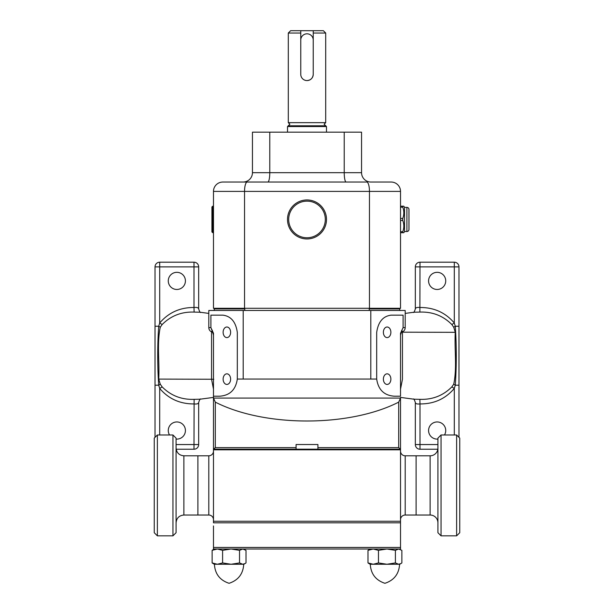 <?xml version="1.0" encoding="UTF-8"?>
<svg xmlns="http://www.w3.org/2000/svg" width="614" height="614" viewBox="0 0 614 614"><rect width="100%" height="100%" fill="white"/><g stroke="black" fill="none" stroke-linecap="round" stroke-linejoin="round"><path stroke-width="0.92" d="M287.513 132.171L287.513 126.553L288.296 125.778L307 125.778L288.296 125.778L289.854 124.22L288.296 122.662L325.704 122.662L325.704 33.041L313.232 33.041L313.232 40.048A6.232 6.232 0 0 0 307 33.816A6.232 6.232 0 0 0 300.768 40.048L300.768 30.7L323.363 30.7L325.704 33.041M325.704 122.662L324.146 124.22L325.704 125.778L307 125.778L325.704 125.778L326.487 126.553L287.513 126.553M305.772 80.457L304.605 80.096M288.296 122.662L288.296 33.041L300.768 33.041M288.296 33.041L290.637 30.7L300.768 30.7M313.232 30.7L313.232 33.041M300.768 40.048L300.768 74.34A6.232 6.232 0 0 0 307 80.58A6.232 6.232 0 0 0 313.232 74.34L313.232 40.048M313.232 74.34C312.864 78.131 310.791 80.211 307 80.58M243.098 182.043L267.85 182.043A9.348 1.926 90 0 0 269.776 172.695L252.446 172.695A9.348 9.348 0 0 1 243.098 182.043A9.348 9.348 0 0 0 252.446 172.695L252.446 132.171L361.554 132.171L361.554 172.695A9.348 9.348 0 0 0 370.902 182.043L391.164 182.043A9.348 9.348 0 0 1 400.52 191.399L400.52 308.297L213.48 308.297L213.48 191.399A9.348 9.348 0 0 1 222.836 182.043L366.765 182.043A9.348 2.694 -90 0 1 369.459 191.399L213.48 191.399M267.85 182.043L222.836 182.043M212.705 232.698L211.922 231.923L211.922 206.979L212.705 206.204L212.705 232.698L213.48 232.698M399.737 310.477L399.737 308.297M244.763 310.477L244.763 308.919L214.263 308.919L214.263 310.477L214.263 308.297M403.099 327.623L403.099 315.151L391.141 315.151C382.998 316.164 378.17 321.928 376.681 332.45L376.681 379.053C378.278 389.767 384.141 395.477 394.295 396.199L400.512 396.199L400.52 333.248L403.099 327.623L405.194 327.623A4.674 4.674 0 0 1 401.84 332.105A4.674 4.674 0 0 0 405.194 327.623L405.194 310.477L208.806 310.477L208.806 327.623L210.901 327.623L210.901 315.151L222.859 315.151C231.002 316.164 235.83 321.928 237.319 332.45L237.319 379.053C235.722 389.767 229.859 395.477 219.705 396.199L213.48 396.199L213.488 398.072L400.512 398.072L398.693 402.132C349.535 427.221 264.787 427.367 215.307 402.132L213.488 398.072M211.554 331.882L211.554 379.252L213.48 389.153M176.172 449.233L193.993 449.233A4.674 4.674 0 0 0 198.667 444.559L198.667 402.469C198.491 403.743 196.933 404.227 193.993 403.928C179.994 404.004 168.566 398.847 159.701 388.447L158.704 385.193C157.384 365.53 157.384 345.882 158.704 326.241L159.701 322.987C168.589 312.572 180.025 307.407 193.993 307.499L194.124 312.089C181.529 311.643 170.869 315.796 162.15 324.545L160.262 327.247C156.785 343.986 159.678 361.899 158.734 379.099L160.262 384.18L162.15 386.889C170.884 395.646 181.544 399.798 194.124 399.338L199.911 399.215L213.48 397.411M376.704 379.053L237.296 379.053M296.086 447.637L296.086 449.195L213.488 449.195L215.307 447.637L296.086 447.637L296.086 444.521L317.914 444.521L317.914 447.637L398.693 447.637L400.512 449.195L400.512 398.072M210.901 327.623L213.48 333.248L213.48 449.801L400.52 449.801L400.52 449.195L317.914 449.195L317.914 447.637M223.128 332.297A5.296 3.745 90 0 1 226.873 327.001A5.296 3.745 90 0 1 230.618 332.297A5.296 3.745 90 0 1 226.873 337.593A5.296 3.745 90 0 1 223.128 332.297M223.128 379.137A5.296 3.745 90 0 1 226.873 373.834A5.296 3.745 90 0 1 230.618 379.137A5.296 3.745 90 0 1 226.873 384.433A5.296 3.745 90 0 1 223.128 379.137M210.901 327.646L210.901 315.151M403.099 327.646L403.099 315.151L391.141 315.151M383.382 332.297A5.296 3.745 90 0 0 387.127 337.593A5.296 3.745 90 0 0 390.872 332.297A5.296 3.745 90 0 0 387.127 327.001A5.296 3.745 90 0 0 383.382 332.297M383.382 379.137A5.296 3.745 90 0 0 387.127 384.433A5.296 3.745 90 0 0 390.872 379.137A5.296 3.745 90 0 0 387.127 373.834A5.296 3.745 90 0 0 383.382 379.137M211.515 331.399A4.674 4.636 -0 0 1 213.48 335.175C212.935 332.788 212.459 331.737 212.053 332.028L211.515 331.399L212.352 330.416L211.369 329.281M400.52 389.161L402.446 379.252L402.446 331.882M451.85 324.545L454.299 322.987L454.299 266.875L458.973 266.875A4.674 4.674 0 0 0 454.299 262.193L420.007 262.193A4.674 4.674 0 0 0 415.333 266.875L415.333 308.965C415.509 307.691 417.067 307.2 420.007 307.499C434.006 307.422 445.434 312.587 454.299 322.987L455.296 326.241C456.616 345.905 456.616 365.553 455.296 385.193L454.299 388.447C445.411 398.862 433.975 404.02 420.007 403.928L419.876 399.338C432.471 399.791 443.131 395.639 451.85 386.889L453.738 384.18C457.215 367.441 454.322 349.527 455.266 332.327L453.738 327.247L451.85 324.545C443.116 315.788 432.456 311.636 419.876 312.089L414.089 312.211L405.194 313.401M401.648 330.416L402.485 331.399L401.663 332.143L402.147 331.944M212.321 332.251L212.16 332.105A4.674 4.674 0 0 1 208.806 327.623M401.034 333.11L400.52 335.175A4.674 4.636 180 0 1 402.485 331.399M213.48 449.801L213.48 521.263L400.52 521.263L400.52 522.821L213.48 522.821L213.48 521.263M213.48 451.129A4.674 4.674 0 0 1 208.806 455.803L197.892 455.803L197.892 515.031L197.892 455.803L183.87 455.803C179.135 455.342 176.533 452.741 176.072 448.013M213.48 519.705A4.674 4.674 0 0 0 208.806 515.031L183.87 515.031L183.87 455.803M213.48 525.945L213.48 547.45L400.52 547.45L400.52 549.008L213.48 549.008L213.48 547.45M368.937 563.56L367.993 562.931L373.228 564.251L398.639 564.251L400.927 563.56L401.871 562.931L401.871 550.336L398.639 549.008L395.401 550.336L386.927 549.008L378.462 550.336L373.228 549.008L367.993 550.336L368.937 549.699L367.993 550.336L367.993 562.931L370.127 564.251L373.228 564.251L378.462 562.931L386.927 564.251L373.343 564.251M400.911 563.575L398.639 564.251L399.591 564.251C399 573.906 394.119 580.261 384.932 583.3C375.745 580.261 370.864 573.906 370.273 564.251C370.864 573.906 375.745 580.261 384.932 583.3C394.119 580.261 399 573.906 399.591 564.251M386.927 564.251L395.401 562.931L398.639 564.251M395.401 562.931L395.401 550.336M378.462 562.931L378.462 550.336M214.263 564.251L212.129 562.931L217.364 564.251L242.776 564.251L245.063 563.56L246.007 562.931L246.007 550.336L242.776 549.008L239.537 550.336L231.064 549.008L222.598 550.336L217.364 549.008L212.129 550.336L213.073 549.699L212.129 550.336L212.129 562.931L214.263 564.251L217.364 564.251L222.598 562.931L231.064 564.251L217.479 564.251M243.873 564.251L245.063 563.56L242.776 564.251L243.727 564.251C243.136 573.906 238.255 580.261 229.068 583.3C219.881 580.261 215 573.906 214.409 564.251C215 573.906 219.881 580.261 229.068 583.3C238.255 580.261 243.136 573.906 243.727 564.251M231.064 564.251L239.537 562.931L242.776 564.251M239.537 562.931L239.537 550.336M222.598 562.931L222.598 550.336M400.52 547.45L400.52 522.821M400.52 449.801L400.52 521.263M317.914 449.195L296.086 449.195M400.52 519.705A4.674 4.674 0 0 1 405.194 515.031L430.13 515.031A7.79 7.79 0 0 1 437.928 522.821M400.52 451.129A4.674 4.674 0 0 0 405.194 455.803L416.108 455.803L416.108 515.031L416.108 455.803L430.13 455.803L430.13 515.031M419.876 399.338L414.089 399.215L400.52 397.411M437.828 449.233L420.007 449.233A4.674 4.674 0 0 1 415.333 444.559L415.333 402.469C414.35 399.599 413.713 398.471 413.414 399.085M437.153 289.47A8.573 8.573 0 0 0 445.726 280.897A8.573 8.573 0 0 0 437.153 272.324A8.573 8.573 0 0 0 428.58 280.897A8.573 8.573 0 0 0 437.153 289.47M444.475 434.996A8.573 8.573 0 0 0 437.153 421.956A8.573 8.573 0 0 0 428.58 430.529A8.573 8.573 0 0 0 437.928 439.071M419.876 312.089L420.007 262.193A4.674 4.674 0 0 0 415.333 266.875L454.299 266.875L454.299 262.193A4.674 4.674 0 0 1 458.973 266.875L458.973 437.345M453.738 384.18A4.674 0.507 30.3 0 0 455.296 385.193L458.973 385.193M453.738 327.247A4.674 0.507 -30.3 0 1 455.296 326.241L458.973 326.241M454.299 434.996L454.299 388.447L451.85 386.889M437.928 444.559L420.007 444.559L420.007 403.928C417.067 404.227 415.509 403.743 415.333 402.469M198.667 308.965C198.491 307.691 196.933 307.2 193.993 307.499L193.993 266.875L159.701 266.875L159.701 262.193L193.993 262.193A4.674 4.674 0 0 1 198.667 266.875L198.667 308.965C199.65 311.835 200.287 312.963 200.586 312.349M194.124 312.089L199.911 312.211L208.806 313.401M176.072 439.071A8.573 8.573 0 0 0 185.42 430.529A8.573 8.573 0 0 0 169.372 426.331A8.573 8.573 0 0 0 169.525 434.996M176.847 272.324A8.573 8.573 0 0 0 168.274 280.897A8.573 8.573 0 0 0 176.847 289.47A8.573 8.573 0 0 0 185.42 280.897A8.573 8.573 0 0 0 176.847 272.324M155.027 437.345L155.027 266.875A4.674 4.674 0 0 1 159.701 262.193A4.674 4.674 0 0 0 155.027 266.875L159.701 266.875L159.701 322.987L162.15 324.545M160.262 327.247A4.674 0.507 -149.7 0 0 158.704 326.241L155.027 326.241M160.262 384.18A4.674 0.507 149.7 0 1 158.704 385.193L155.027 385.193M176.072 444.559L193.993 444.559L194.124 399.338M159.701 434.996L159.701 388.447L162.15 386.889M307 199.957A19.494 19.494 0 0 1 326.494 219.451A19.494 19.494 0 0 1 307 238.946A19.494 19.494 0 0 1 287.505 219.451A19.494 19.494 0 0 1 307 199.957M307 237.764A18.313 18.313 0 0 0 325.313 219.451A18.313 18.313 0 0 0 307 201.139A18.313 18.313 0 0 0 288.687 219.451A18.313 18.313 0 0 0 307 237.764M406.905 231.524L406.905 207.378A2.08 2.08 0 0 1 408.978 209.458L408.978 229.444A2.08 2.08 0 0 1 406.905 231.524L404.526 231.524L404.526 207.378A24.552 24.552 0 0 0 403.812 206.189L402.761 206.189L403.812 206.189M400.52 206.189L402.761 206.189L402.761 207.179A20.661 17.89 180 0 1 402.761 218.461L402.761 220.441A20.661 17.89 0 0 1 402.761 231.724L402.761 232.714L403.812 232.714L400.52 232.714M406.905 207.378L404.526 207.378M459.748 438.112L459.748 532.722L456.632 535.838L456.632 434.996L459.748 438.112M441.044 535.838L437.928 532.722L437.928 438.112L441.044 434.996L441.044 535.838L456.632 535.838M441.044 434.996L456.632 434.996M437.928 448.013A7.79 7.79 0 0 1 430.13 455.803M154.252 532.722L154.252 438.112L157.368 434.996L157.368 535.838L154.252 532.722M172.956 434.996L176.072 438.112L176.072 532.722L172.956 535.838L172.956 434.996L157.368 434.996M269.776 132.171L269.776 172.695L361.554 172.695M346.15 182.043A9.348 1.926 90 0 1 344.224 172.695L344.224 132.171M244.541 308.297L244.541 191.399A9.348 2.694 -90 0 1 247.235 182.043M400.52 191.399L369.459 191.399L369.459 308.297M399.737 308.919L369.237 308.919L369.237 308.297M369.237 310.477L369.237 308.919M213.795 379.252L158.734 379.099M370.802 379.053L370.802 310.477M398.693 447.637L398.693 402.132M243.198 379.053L243.198 310.477M215.307 447.637L215.307 402.132M401.748 332.182L455.266 332.327M401.84 332.105A4.674 4.674 0 0 0 405.194 327.623M208.806 515.031L208.806 455.803M405.194 455.803L405.194 515.031M244.763 308.919L244.763 308.297M420.007 449.233A4.674 4.674 0 0 1 415.333 444.559L420.007 444.559L420.007 449.233M193.993 262.193A4.674 4.674 0 0 1 198.667 266.875L193.993 266.875L193.993 262.193M198.667 444.559L193.993 444.559L193.993 449.233A4.674 4.674 0 0 0 198.667 444.559M402.761 207.179L400.52 207.179M400.52 218.461L402.761 218.461M402.761 220.441L400.52 220.441M400.52 231.724L402.761 231.724M401.157 332.895L401.495 332.443M400.52 335.175C401.188 332.704 401.663 331.652 401.955 332.028L401.756 332.105M213.48 335.175L213.434 334.53M399.737 564.251L400.927 563.56M370.127 549.008L368.937 549.699M243.873 549.008L245.063 549.699M214.263 549.008L213.073 549.699M415.333 308.965C414.35 311.835 413.713 312.963 413.414 312.349M198.667 402.469C199.65 399.599 200.287 398.471 200.586 399.085M326.487 132.171L326.487 126.553M403.812 232.714A24.552 24.552 0 0 0 404.526 231.524M212.705 206.204L213.48 206.204M172.956 535.838L157.368 535.838M183.87 515.031C179.135 515.491 176.533 518.093 176.072 522.821"/></g></svg>

